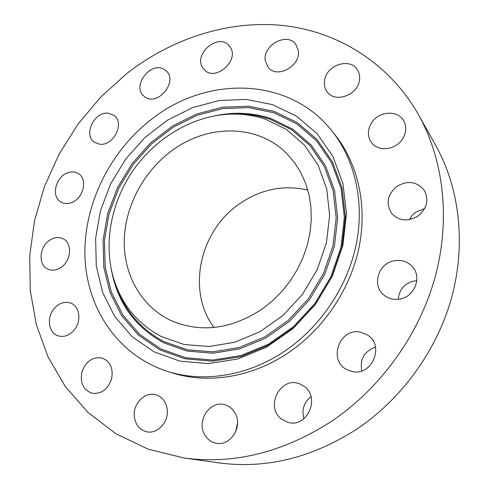 <?xml version="1.0" encoding="UTF-8"?>
<svg xmlns="http://www.w3.org/2000/svg" width="489" height="489" viewBox="0 0 489 489"><rect width="100%" height="100%" fill="white"/><g stroke="black" fill="none" stroke-linecap="round" stroke-linejoin="round"><path stroke-width="0.73" d="M230.081 46.938L229.139 45.697C218.583 32.47 193.063 54.053 202.782 67.824L204.268 69.701C215.081 82.183 240.007 60.349 230.081 46.938M329.672 422.545C379.586 389.605 418.725 335.851 434.929 277.728C450.882 219.512 443.688 159.726 418.443 114.628C388.7 62.372 337.147 31.308 282.764 25.471C228.143 20.049 172.11 38.497 127.452 73.002L101.015 96.749L78.063 124.029L59.053 154.218L44.42 186.67L34.536 220.698L29.731 255.558L30.269 290.466L36.333 324.568L48.038 356.933L65.343 386.591L88.063 412.52L115.832 433.7L148.045 449.14L183.846 457.949C232.984 464.623 281.591 452.826 329.672 422.545M183.846 457.949L218.632 462.839C264.836 469.098 310.203 458.309 354.739 430.473C400.986 400.21 436.97 350.821 451.744 297.116C466.274 243.326 459.391 187.703 435.644 145.257L418.443 114.628M170.637 151.608C142.495 172.849 124.389 208.008 124.23 242.403C124.188 276.725 142.727 308.394 173.192 321.493C202.055 332.911 231.548 328.877 261.682 309.39L272.073 301.218L281.554 291.799L289.946 281.303L297.11 269.91L302.905 257.837L307.239 245.289L310.044 232.501L311.279 219.702L310.937 207.11L309.048 194.94L305.662 183.399L300.857 172.672L294.751 162.923L287.446 154.286C257.819 123.344 206.45 123.931 170.637 151.608M307.819 190.068C283.29 184.469 260.191 189.274 238.54 204.488C199.506 231.658 186.627 290.967 213.925 327.471M285.472 350.613C321.194 326.181 347.911 285.839 356.395 243.595C364.708 201.297 354.763 159.359 331.689 130.63C288.644 76.321 206.578 75.752 151.847 119.053C109.774 151.327 83.448 204.677 84.952 256.456C86.614 308.058 117.672 355.338 167.232 371.304C203.54 383.028 248.424 376.065 285.472 350.613M167.232 371.304L171.743 372.728C207.807 384.372 252.324 377.496 289.036 352.312C324.439 328.131 350.882 288.198 359.262 246.34C367.465 204.433 357.569 162.849 334.653 134.316L331.689 130.63M164.28 69.456C150.826 60.532 131.278 86.467 144.072 96.241L145.325 97.152C158.283 106.339 178.332 81.04 166.132 70.85L164.28 69.456M108.46 113.24C94.395 111.058 82.818 135.178 94.579 142.323L99.487 144.145C113.307 146.602 125.239 122.855 113.998 115.386L108.46 113.24M68.539 172.538C55.746 175.753 50.428 197.061 61.259 202.238C63.973 203.681 66.993 203.937 70.312 203.021C82.996 200.001 88.54 178.992 78.209 173.534C75.337 171.841 72.109 171.505 68.539 172.538M49.016 240.692C38.863 247.74 38.283 265.649 48.258 269.329C52.586 270.998 56.999 270.252 61.492 267.092C71.571 260.16 72.305 242.605 62.849 238.626C58.344 236.658 53.729 237.348 49.016 240.692M53.044 310.057C46.4 319.213 49.169 333.382 58.289 335.919C64.725 337.502 70.367 335.087 75.22 328.675C81.736 319.635 79.169 305.906 70.593 303.027C63.949 301.059 58.093 303.406 53.044 310.057M81.969 371.805C79.835 382.795 83.185 389.935 92.018 393.223C101.211 394.275 107.714 389.599 111.523 379.183C113.534 368.614 110.435 361.585 102.225 358.095C92.757 356.512 86.003 361.084 81.969 371.805M134.292 416.243C135.349 424.764 139.573 429.959 146.951 431.83C157.489 434.189 168.729 422.05 167.269 409.813C166.205 401.86 162.336 396.824 155.655 394.702C144.927 391.469 132.941 403.602 134.292 416.243M204.353 434.104C206.994 439.079 210.918 442.117 216.126 443.217C230.319 446.628 243.082 426.579 235.209 413.272C232.819 408.926 229.402 406.096 224.958 404.782C210.582 399.99 196.468 420.082 204.353 434.104M281.609 419.171L287.691 422.264C306.799 428.743 320.931 397.563 304.091 386.328L300.069 384.067C280.937 375.344 264.311 406.824 281.609 419.171M351.756 371.438C371.774 376.86 385.167 345.534 367.459 335.008L360.686 332.208C339.604 327.043 327.41 360.766 347.245 369.831L351.756 371.438M400.418 298.926C415.124 296.31 422.19 276.383 412.086 266.322C407.037 261.224 400.87 259.408 393.59 260.869C378.156 263.828 371.787 285.393 383.7 294.867C388.474 298.803 394.048 300.154 400.418 298.926M417.906 216.12C427.135 208.424 429.195 199.744 424.085 190.087C416.683 181.456 407.63 180.221 396.921 186.376C387.251 194.708 385.564 203.797 391.854 213.65C399.232 221.046 407.918 221.872 417.906 216.12M402.343 139.304C406.432 132.819 406.836 126.572 403.547 120.569C397.569 109.805 378.999 111.107 371.774 122.501C367.428 129.463 367.251 136.052 371.255 142.262C377.636 151.902 395.253 150.374 402.343 139.304M359.201 81.571C360.179 77.219 359.604 73.326 357.471 69.884C350.491 57.708 327.728 64.334 324.806 79.108C323.712 83.857 324.451 88.051 327.037 91.688C334.366 102.873 356.371 96.137 359.201 81.571M298.223 50.22L295.9 44.542C287.391 31.608 262.245 45.214 265.331 60.838L268.137 67.293C276.927 79.377 301.468 65.636 298.223 50.22M311.01 396.713C303.871 402.41 301.511 409.758 303.92 418.755M375.497 347.196C364.293 351.188 359.715 359.085 361.762 370.888M416.805 280.704L413.248 281.157C404.067 283.889 399.073 289.928 398.284 299.28M424.666 208.546L415.35 212.354L411.671 215.942L409.397 219.647M237.538 423.205L235.527 432.068M154.151 351.878L179.989 361.133L208.363 363.639L237.788 358.963L266.578 347.123L292.997 328.626L315.399 304.476L332.367 276.102L342.905 245.252L346.45 213.809L342.966 183.638L332.881 156.431L317 133.57L296.407 116.076L272.361 104.597L246.181 99.42L219.158 100.52L192.532 107.611L167.434 120.19L144.872 137.605L125.722 159.059L110.74 183.668L100.551 210.429L95.624 238.265L96.29 266.034L102.684 292.52L114.732 316.475L132.091 336.652L154.151 351.878M265.393 119.182C252.251 114.793 238.62 113.24 224.5 114.518C188.809 117.941 154.231 139.726 132.641 171.144C111.217 202.678 103.485 242.807 113.265 277.3C121.15 303.956 137.213 323.724 161.449 336.615L184.188 344.519L209.066 346.499L234.775 342.233L259.873 331.768L282.868 315.558L302.361 294.482L317.165 269.763L326.42 242.88L329.629 215.447L326.75 189.06L318.101 165.166L304.36 145.001L286.432 129.469L265.393 119.182M273.706 112.69L296.689 123.772L316.346 140.581L331.481 162.489L341.077 188.497L344.378 217.287L340.98 247.257L330.943 276.64L314.782 303.651L293.461 326.646L268.296 344.274L240.845 355.582L212.758 360.075L185.631 357.74L160.887 348.95L139.713 334.452L123.002 315.191L111.376 292.294L105.153 266.951L104.432 240.356L109.084 213.675L118.815 188.027L133.161 164.451L151.517 143.913L173.161 127.268L197.238 115.282L222.758 108.576L248.644 107.629L273.706 112.69M273.926 111.327L297.141 122.501L317 139.463L332.306 161.572L342.013 187.843L345.35 216.927L341.927 247.208L331.786 276.902L315.46 304.201L293.907 327.434L268.479 345.246L240.741 356.658L212.367 361.188L184.964 358.81L159.982 349.922L138.613 335.258L121.761 315.802L110.037 292.679L103.772 267.092L103.057 240.246L107.763 213.32L117.586 187.434L132.067 163.638L150.594 142.904L172.434 126.101L196.731 113.992L222.489 107.213L248.62 106.235L273.926 111.327M111.18 268.791C117.134 302.214 134.671 326.903 163.803 342.844L187.305 351.09L213.033 353.223L239.634 348.889L265.606 338.131L289.402 321.42L309.561 299.653L324.861 274.097L334.384 246.303L337.642 217.935L334.586 190.655L325.57 165.973L311.291 145.154L292.697 129.127L270.918 118.527C253.119 112.69 234.751 111.737 215.814 115.667M235.551 114.09C247.477 113.821 258.999 115.551 270.13 119.273L291.707 129.793L310.118 145.679L324.25 166.321L333.168 190.783L336.181 217.807L332.942 245.906L323.498 273.437L308.351 298.748L288.376 320.313L264.812 336.878L239.09 347.545L212.739 351.854L187.244 349.757L163.956 341.603C141.431 329.702 125.746 311.756 116.883 287.752"/></g></svg>
